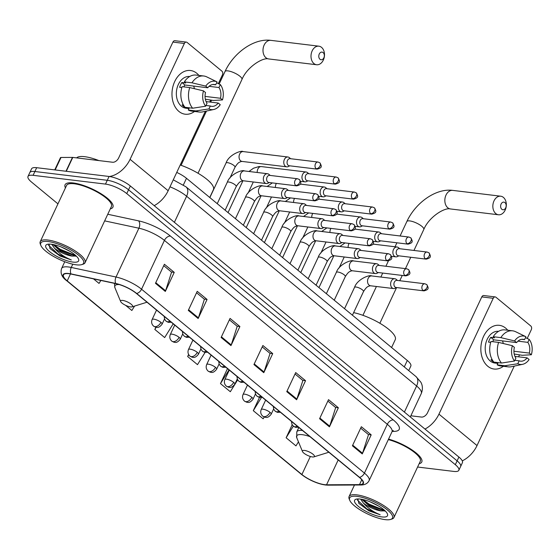 <?xml version="1.0" encoding="UTF-8"?>
<svg xmlns="http://www.w3.org/2000/svg" width="560" height="560" viewBox="0 0 560 560"><rect width="100%" height="100%" fill="white"/><g stroke="black" fill="none" stroke-linecap="round" stroke-linejoin="round"><path stroke-width="0.84" d="M176.743 172.41A16.506 4.802 25.1 0 1 186.48 178.297L407.302 360.479A16.506 4.802 25.1 0 1 410.823 366.1L408.716 370.587M417.585 467.033L453.747 471.415A16.506 4.802 -154.9 0 0 458.85 470.295L462.42 462.665A16.506 4.802 -154.9 0 0 458.899 457.051L130.34 185.976A16.506 4.802 -154.9 0 0 109.067 176.47L36.673 167.699A16.506 4.802 -154.9 0 0 31.57 168.819L29.785 172.634A16.506 4.802 -154.9 0 1 34.888 171.514A16.506 4.802 -154.9 0 0 29.785 172.634L28 176.449A16.506 4.802 -154.9 0 0 31.521 182.063L57.946 203.868M460.635 466.48A16.506 4.802 -154.9 0 0 457.114 460.866L128.555 189.791A16.506 4.802 -154.9 0 0 107.275 180.285L34.888 171.514L107.275 180.285A16.506 4.802 -154.9 0 1 128.555 189.791L457.114 460.866A16.506 4.802 -154.9 0 1 460.635 466.48M419.146 463.708A26.411 7.679 -154.9 0 0 421.778 461.986A26.411 7.679 -154.9 0 0 412.566 450.31A26.411 7.679 -154.9 0 0 388.556 439.11A26.411 7.679 -154.9 0 1 412.566 450.31A26.411 7.679 -154.9 0 1 421.778 461.986A26.411 7.679 -154.9 0 1 419.146 463.708M110.278 208.88A26.411 7.679 -154.9 0 0 112.91 207.165A26.411 7.679 -154.9 0 0 100.513 193.424A26.411 7.679 -154.9 0 0 73.234 182.959A26.411 7.679 -154.9 0 0 65.072 184.758A26.411 7.679 -154.9 0 0 65.436 187.873A26.411 7.679 -154.9 0 1 65.072 184.758A26.411 7.679 -154.9 0 1 73.234 182.959A26.411 7.679 -154.9 0 1 100.513 193.424A26.411 7.679 -154.9 0 1 112.91 207.165A26.411 7.679 -154.9 0 1 110.278 208.88M324.59 484.659A17.605 5.117 25.1 0 1 301.896 474.516L67.214 280.896A17.605 5.117 25.1 0 1 63.455 274.904A17.605 5.117 25.1 0 1 71.176 274.092L115.941 283.675A17.605 5.117 25.1 0 1 136.36 293.426L359.24 477.309A17.605 5.117 25.1 0 1 362.992 483.301A17.605 5.117 25.1 0 1 359.506 484.624L326.55 484.785A17.605 5.117 25.1 0 1 324.59 484.659M324.856 484.876A18.046 5.25 -154.9 0 0 326.865 485.002L359.821 484.841A18.046 5.25 -154.9 0 0 359.541 477.344L136.661 293.468A18.046 5.25 -154.9 0 0 115.738 283.465L70.973 273.889A18.046 5.25 -154.9 0 0 66.906 280.854L301.595 474.474A18.046 5.25 -154.9 0 0 324.856 484.876M458.85 470.295A16.506 4.802 -154.9 0 0 455.329 464.681L126.77 193.606A16.506 4.802 -154.9 0 0 105.49 184.1L33.103 175.322A16.506 4.802 -154.9 0 0 28 176.449M188.293 310.401L197.225 291.326L207.074 299.453L198.142 318.521L188.293 310.401M155.47 283.318L164.402 264.25L174.251 272.37L165.319 291.445L155.47 283.318M286.762 391.643L295.701 372.568L305.543 380.695L296.611 399.763L286.762 391.643M319.585 418.719L328.524 399.651L338.366 407.771L329.434 426.846L319.585 418.719M352.408 445.802L361.347 426.727L371.189 434.854L362.257 453.922L352.408 445.802M221.116 337.477L230.055 318.409L239.897 326.536L230.965 345.604L221.116 337.477M253.939 364.56L262.878 345.492L272.72 353.612L263.788 372.687L253.939 364.56M125.552 305.291L131.852 310.492L134.589 306.068M93.534 278.88L99.029 283.409L100.863 280.448M227.493 368.613L220.472 383.607L230.321 391.727L237.678 379.862M259.518 397.411L253.295 410.683L263.144 418.81L264.243 417.032M292.194 424.802L286.118 437.766L295.967 445.886L298.466 441.854M155.862 327.236L154.826 329.448L164.675 337.568L173.194 323.82M188.608 354.473L187.649 356.524L197.498 364.651L205.079 352.422M272.72 353.612L269.906 353.269M262.206 346.92L270.053 353.395L264.054 372.015A4.403 2.793 129.5 0 1 263.788 372.687M239.897 326.536L237.083 326.193M229.383 319.837L237.23 326.312L231.231 344.939A4.403 2.793 129.5 0 1 230.965 345.604M371.189 434.854L368.375 434.511M360.675 428.162L368.522 434.63L362.523 453.257A4.403 2.793 129.5 0 1 362.257 453.922M338.366 407.771L335.552 407.435M327.852 401.079L335.699 407.554L329.7 426.174A4.403 2.793 129.5 0 1 329.434 426.846M305.543 380.695L302.729 380.352M295.029 373.996L302.876 380.471L296.877 399.098A4.403 2.793 129.5 0 1 296.611 399.763M174.251 272.37L171.437 272.034M163.737 265.678L171.577 272.153L165.585 290.773A4.403 2.793 129.5 0 1 165.319 291.445M207.074 299.453L204.26 299.11M196.56 292.761L204.4 299.229L198.408 317.856A4.403 2.793 129.5 0 1 198.142 318.521M187.649 356.524L188.762 354.732M220.472 383.607L228.998 369.852M253.295 410.683L261.513 397.425M286.118 437.766L293.314 426.16M154.826 329.448L156.156 327.292M505.645 328.111A22.008 15.771 -83.1 0 1 507.745 330.232A22.008 15.771 -83.1 0 0 505.645 328.111A22.008 15.771 -83.1 0 0 483.588 336.35A22.008 15.771 -83.1 0 0 487.781 366.254A22.008 15.771 -83.1 0 1 481.978 340.669A22.008 15.771 -83.1 0 1 499.359 325.332A22.008 15.771 -83.1 0 1 505.645 328.111M503.377 366.282A22.008 15.771 -83.1 0 1 487.781 366.254A22.008 15.771 -83.1 0 0 494.067 369.033A22.008 15.771 -83.1 0 0 503.377 366.282M462.273 460.873A22.008 13.951 -50.5 0 0 477.022 445.564L514.241 366.114M424.984 429.065A22.008 13.951 -50.5 0 0 438.949 414.148L493.22 298.291L481.789 296.912L427.518 412.762A5.502 3.486 129.5 0 1 421.477 417.067L410.865 415.786M518.588 356.825L519.47 354.956M527.198 338.45L531.293 329.707A2.751 1.974 96.9 0 0 530.768 325.969L495.978 297.262A2.751 1.974 96.9 0 0 495.194 296.919A2.751 1.974 96.9 0 0 493.22 298.291M481.789 296.912A2.751 1.974 -83.1 0 1 483.763 295.533L495.194 296.919M517.951 341.152L527.828 342.356A11.004 7.889 -83.1 0 1 529.333 353.094L513.919 351.225M514.948 356.384L527.1 357.861A11.004 7.889 -83.1 0 1 520.534 361.158A11.004 7.889 -83.1 0 1 519.176 360.815L514.871 360.297M502.481 340.893A11.004 7.889 -83.1 0 1 503.272 343.518M497.84 363.391L494.795 363.027A15.96 11.438 -83.1 0 1 490.238 361.011A15.96 11.438 -83.1 0 1 486.017 342.503A15.96 11.438 -83.1 0 1 498.568 331.331M527.1 357.861L529.116 359.527A14.308 10.255 -83.1 0 1 522.627 364.315L511.406 366.723A18.158 13.013 -83.1 0 1 508.242 366.87L500.626 365.946A18.158 13.013 -83.1 0 1 497.168 364.826L498.071 362.894L494.263 362.432A15.96 11.438 -83.1 0 1 492.52 361.284A15.96 11.438 -83.1 0 1 490.98 359.723L492.317 359.891M492.618 341.67A11.004 7.889 96.9 0 1 493.759 339.836L516.621 342.601L514.598 340.935L500.843 337.631L493.22 336.707L494.55 337.806L490.742 337.344A15.96 11.438 -83.1 0 0 488.509 342.111L490.707 342.377M493.885 362.117A18.158 13.013 -83.1 0 1 490.987 341.474L498.603 342.398L512.365 345.709L514.388 347.368A11.004 7.889 -83.1 0 0 515.893 358.113L514.521 361.039L501.501 363.041L493.885 362.117M493.22 336.707A18.158 13.013 -83.1 0 1 504.994 329.896L512.617 330.82A18.158 13.013 -83.1 0 1 515.648 331.723L525.917 336.714L524.545 339.647L521.78 339.311M497.168 364.826L504.784 365.75L517.804 363.748L519.176 360.815M508.242 366.87A18.158 13.013 -83.1 0 1 504.784 365.75M501.501 363.041A18.158 13.013 -83.1 0 1 498.603 342.398M500.843 337.631A18.158 13.013 -83.1 0 1 512.617 330.82M522.627 364.315A14.308 10.255 -83.1 0 1 517.804 363.748M514.521 361.039A14.308 10.255 -83.1 0 1 512.365 345.709M514.598 340.935A14.308 10.255 -83.1 0 1 525.917 336.714M516.621 342.601A11.004 7.889 -83.1 0 1 523.187 339.304A11.004 7.889 -83.1 0 1 524.545 339.647M514.213 354.025L522.256 355.292L531.349 354.76L529.333 353.094M527.828 342.356L529.2 339.423L525.49 337.617M529.2 339.423A14.308 10.255 -83.1 0 1 531.349 354.76M493.759 339.836L490.742 337.344M356.944 496.349A23.66 6.881 -154.9 0 0 349.755 500.325A23.66 6.881 -154.9 0 0 363.783 512.015A23.66 6.881 -154.9 0 0 385.168 519.638A23.66 6.881 -154.9 0 0 390.586 519.449A23.66 6.881 -154.9 0 0 384.174 507.535A23.66 6.881 -154.9 0 0 356.944 496.349M390.586 519.449L391.937 519.029A24.759 7.196 -154.9 0 0 393.925 517.545A24.759 7.196 -154.9 0 0 382.305 504.665A24.759 7.196 -154.9 0 0 356.734 494.851A24.759 7.196 -154.9 0 0 349.083 496.538A24.759 7.196 -154.9 0 0 349.216 499.016L349.755 500.325M378.924 506.219L370.391 501.942M357.854 498.932L358.89 503.405L368.935 510.853L380.163 514.759C373.317 512.001 367.703 508.081 363.328 502.999A13.755 3.997 -154.9 0 0 381.059 510.923L369.082 505.743L361.788 499.303M363.328 502.999L360.612 499.107M381.892 516.929A18.158 5.278 -154.9 0 0 387.408 513.891A18.158 5.278 -154.9 0 0 376.656 504.917A18.158 5.278 -154.9 0 0 360.227 499.058A18.158 5.278 -154.9 0 0 356.055 499.205A18.158 5.278 -154.9 0 0 361.004 508.354A18.158 5.278 -154.9 0 0 381.892 516.929M381.059 510.923L385.126 510.86M393.925 517.545L420.28 461.286A24.759 7.196 -154.9 0 0 411.285 450.1A24.759 7.196 -154.9 0 0 388.311 439.621M380.163 514.759L366.926 508.942L357.343 499.989M384.699 510.454L369.159 504.175L362.852 499.52M368.935 510.853L358.743 503.23M384.58 511.07L368.879 504.77L361.872 499.436M504.966 202.615A3.85 2.758 96.9 0 0 501.102 204.057A3.85 2.758 96.9 0 0 501.837 209.286A3.85 2.758 96.9 0 0 505.694 207.844A3.85 2.758 96.9 0 0 504.966 202.615M495.796 213.591A9.352 6.706 -83.1 0 1 493.325 202.72A9.352 6.706 -83.1 0 1 500.717 196.203A9.352 6.706 -83.1 0 1 503.384 197.386A9.352 6.706 -83.1 0 1 505.848 208.257A9.352 6.706 -83.1 0 1 498.463 214.774A9.352 6.706 -83.1 0 1 495.796 213.591M304.5 450.436A6.601 1.918 -154.9 0 0 302.491 451.549A6.601 1.918 -154.9 0 0 306.404 454.811A6.601 1.918 -154.9 0 0 312.375 456.939A6.601 1.918 -154.9 0 0 313.887 456.883A6.601 1.918 -154.9 0 0 312.095 453.558A6.601 1.918 -154.9 0 0 304.5 450.436M391.587 347.515L395.248 339.703A30.261 8.799 -154.9 0 0 383.082 325.248A30.261 8.799 -154.9 0 0 353.64 312.627M323.12 52.591A3.85 2.758 96.9 0 0 319.263 54.033A3.85 2.758 96.9 0 0 319.998 59.269A3.85 2.758 96.9 0 0 323.855 57.827A3.85 2.758 96.9 0 0 323.12 52.591M313.95 63.574A9.352 6.706 -83.1 0 1 311.486 52.696A9.352 6.706 -83.1 0 1 318.871 46.179A9.352 6.706 -83.1 0 1 321.545 47.362A9.352 6.706 -83.1 0 1 324.009 58.233A9.352 6.706 -83.1 0 1 316.624 64.75A9.352 6.706 -83.1 0 1 313.95 63.574M122.654 300.412A6.601 1.918 -154.9 0 0 120.652 301.525A6.601 1.918 -154.9 0 0 124.565 304.787A6.601 1.918 -154.9 0 0 130.536 306.915A6.601 1.918 -154.9 0 0 132.048 306.859A6.601 1.918 -154.9 0 0 130.256 303.534A6.601 1.918 -154.9 0 0 122.654 300.412M209.748 197.498L213.409 189.679A30.261 8.799 -154.9 0 0 180.215 164.997M399.735 248.731L398.496 247.674A4.949 3.549 96.9 0 0 398.461 247.646A4.949 3.549 96.9 0 0 397.04 247.016A4.949 3.549 96.9 0 0 393.491 249.501A4.949 3.549 96.9 0 0 394.436 256.228A4.949 3.549 96.9 0 0 395.85 256.851A4.949 3.549 96.9 0 0 397.418 256.564L398.874 255.829M425.25 258.699A3.577 2.562 96.9 0 1 424.305 254.541A3.577 2.562 96.9 0 1 427.126 252.049L399.161 248.661A3.577 2.562 96.9 0 0 396.599 250.453A3.577 2.562 96.9 0 0 397.285 255.311A3.577 2.562 96.9 0 0 398.3 255.766L426.265 259.154C430.773 257.873 431.389 256.921 428.974 252.84A3.577 2.268 -50.5 0 1 429.177 255.899A3.577 2.268 129.5 0 1 425.25 258.699A3.577 2.562 96.9 0 0 426.265 259.154M381.549 233.73L380.31 232.673A4.949 3.549 96.9 0 0 380.275 232.645A4.949 3.549 96.9 0 0 378.861 232.015A4.949 3.549 96.9 0 0 375.312 234.493A4.949 3.549 96.9 0 0 376.257 241.227A4.949 3.549 96.9 0 0 377.671 241.85A4.949 3.549 96.9 0 0 379.232 241.556L380.688 240.828M407.064 243.698A3.577 2.562 96.9 0 1 406.119 239.54A3.577 2.562 96.9 0 1 408.947 237.048L380.982 233.66A3.577 2.562 96.9 0 0 378.413 235.452A3.577 2.562 96.9 0 0 379.099 240.31A3.577 2.562 96.9 0 0 380.121 240.758L408.086 244.153C412.587 242.872 413.203 241.913 410.788 237.839A3.577 2.268 -50.5 0 1 410.991 240.898A3.577 2.268 129.5 0 1 407.064 243.698A3.577 2.562 96.9 0 0 408.086 244.153M363.37 218.729L362.124 217.672A4.949 3.549 96.9 0 0 362.089 217.637A4.949 3.549 96.9 0 0 360.675 217.014A4.949 3.549 96.9 0 0 357.126 219.492A4.949 3.549 96.9 0 0 358.071 226.219A4.949 3.549 96.9 0 0 359.485 226.849A4.949 3.549 96.9 0 0 361.046 226.555L362.509 225.827M388.878 228.697A3.577 2.562 96.9 0 1 387.933 224.539A3.577 2.562 96.9 0 1 390.761 222.047L362.796 218.659A3.577 2.562 96.9 0 0 360.234 220.444A3.577 2.562 96.9 0 0 360.913 225.309A3.577 2.562 96.9 0 0 361.935 225.757L389.9 229.145C394.401 227.864 395.024 226.912 392.609 222.838A3.577 2.268 -50.5 0 1 392.805 225.897A3.577 2.268 129.5 0 1 388.878 228.697A3.577 2.562 96.9 0 0 389.9 229.145M345.184 203.721L343.945 202.671A4.949 3.549 96.9 0 0 343.903 202.636A4.949 3.549 96.9 0 0 342.489 202.013A4.949 3.549 96.9 0 0 338.94 204.491A4.949 3.549 96.9 0 0 339.885 211.218A4.949 3.549 96.9 0 0 341.299 211.848A4.949 3.549 96.9 0 0 342.867 211.554L344.323 210.826M370.692 213.696A3.577 2.562 96.9 0 1 369.754 209.538A3.577 2.562 96.9 0 1 372.575 207.046L344.61 203.658A3.577 2.562 96.9 0 0 342.048 205.443A3.577 2.562 96.9 0 0 342.727 210.301A3.577 2.562 96.9 0 0 343.749 210.756L371.714 214.144C376.222 212.863 376.838 211.911 374.423 207.837A3.577 2.268 -50.5 0 1 374.626 210.896A3.577 2.268 129.5 0 1 370.692 213.696A3.577 2.562 96.9 0 0 371.714 214.144M326.998 188.72L325.759 187.663A4.949 3.549 96.9 0 0 325.724 187.635A4.949 3.549 96.9 0 0 324.31 187.012A4.949 3.549 96.9 0 0 320.754 189.49A4.949 3.549 96.9 0 0 321.699 196.217A4.949 3.549 96.9 0 0 323.113 196.84A4.949 3.549 96.9 0 0 324.681 196.553L326.137 195.825M352.513 198.688A3.577 2.562 96.9 0 1 351.568 194.537A3.577 2.562 96.9 0 1 354.396 192.045L326.431 188.65A3.577 2.562 96.9 0 0 323.862 190.442A3.577 2.562 96.9 0 0 324.548 195.3A3.577 2.562 96.9 0 0 325.57 195.755L353.535 199.143C358.036 197.862 358.652 196.91 356.237 192.836A3.577 2.268 -50.5 0 1 356.44 195.895A3.577 2.268 129.5 0 1 352.513 198.688A3.577 2.562 96.9 0 0 353.535 199.143M308.819 173.719L307.573 172.662A4.949 3.549 96.9 0 0 307.538 172.634A4.949 3.549 96.9 0 0 306.124 172.011A4.949 3.549 96.9 0 0 302.575 174.489A4.949 3.549 96.9 0 0 303.52 181.216A4.949 3.549 96.9 0 0 304.934 181.839A4.949 3.549 96.9 0 0 306.495 181.552L307.958 180.824M334.327 183.687A3.577 2.562 96.9 0 1 333.382 179.529A3.577 2.562 96.9 0 1 336.21 177.037L308.245 173.649A3.577 2.562 96.9 0 0 305.683 175.441A3.577 2.562 96.9 0 0 306.362 180.299A3.577 2.562 96.9 0 0 307.384 180.754L335.349 184.142C339.85 182.861 340.473 181.909 338.051 177.828A3.577 2.268 -50.5 0 1 338.254 180.887A3.577 2.268 129.5 0 1 334.327 183.687A3.577 2.562 96.9 0 0 335.349 184.142M290.633 158.718L289.387 157.661A4.949 3.549 96.9 0 0 289.352 157.633A4.949 3.549 96.9 0 0 287.938 157.003A4.949 3.549 96.9 0 0 284.389 159.481A4.949 3.549 96.9 0 0 285.334 166.215A4.949 3.549 96.9 0 0 286.748 166.838A4.949 3.549 96.9 0 0 288.316 166.544L289.772 165.816M316.141 168.686A3.577 2.562 96.9 0 1 315.203 164.528A3.577 2.562 96.9 0 1 318.024 162.036L290.059 158.648A3.577 2.562 96.9 0 0 287.497 160.44A3.577 2.562 96.9 0 0 288.176 165.298A3.577 2.562 96.9 0 0 289.198 165.746L317.163 169.141C321.664 167.86 322.287 166.901 319.872 162.827A3.577 2.268 -50.5 0 1 320.068 165.886A3.577 2.268 129.5 0 1 316.141 168.686A3.577 2.562 96.9 0 0 317.163 169.141M397.481 280.455L396.242 279.398A4.949 3.549 96.9 0 0 394.793 278.74A4.949 3.549 96.9 0 0 391.237 281.218A4.949 3.549 96.9 0 0 393.596 288.575A4.949 3.549 96.9 0 0 395.164 288.281L396.62 287.553M422.996 290.423A3.577 2.562 96.9 0 1 422.051 286.265A3.577 2.562 96.9 0 1 424.879 283.773L396.914 280.385A3.577 2.562 96.9 0 0 394.345 282.17A3.577 2.562 96.9 0 0 395.031 287.035A3.577 2.562 96.9 0 0 396.053 287.483L424.018 290.871C428.519 289.59 429.135 288.638 426.72 284.564A3.577 2.268 -50.5 0 1 426.923 287.623A3.577 2.268 129.5 0 1 422.996 290.423A3.577 2.562 96.9 0 0 424.018 290.871M379.302 265.447L378.056 264.397A4.949 3.549 96.9 0 0 376.607 263.739A4.949 3.549 96.9 0 0 373.058 266.217A4.949 3.549 96.9 0 0 375.417 273.567A4.949 3.549 96.9 0 0 376.978 273.28L378.441 272.552M404.81 275.422A3.577 2.562 96.9 0 1 403.865 271.264A3.577 2.562 96.9 0 1 406.693 268.772L378.728 265.377A3.577 2.562 96.9 0 0 376.166 267.169A3.577 2.562 96.9 0 0 376.845 272.027A3.577 2.562 96.9 0 0 377.867 272.482L405.832 275.87C410.333 274.589 410.956 273.637 408.534 269.563A3.577 2.268 -50.5 0 1 408.737 272.622A3.577 2.268 129.5 0 1 404.81 275.422A3.577 2.562 96.9 0 0 405.832 275.87M361.116 250.446L359.87 249.389A4.949 3.549 96.9 0 0 358.421 248.738A4.949 3.549 96.9 0 0 354.872 251.216A4.949 3.549 96.9 0 0 357.231 258.566A4.949 3.549 96.9 0 0 358.799 258.279L360.255 257.551M386.624 260.414A3.577 2.562 96.9 0 1 385.686 256.256A3.577 2.562 96.9 0 1 388.507 253.764L360.542 250.376A3.577 2.562 96.9 0 0 357.98 252.168A3.577 2.562 96.9 0 0 358.659 257.026A3.577 2.562 96.9 0 0 359.681 257.481L387.646 260.869C392.154 259.588 392.77 258.636 390.355 254.562A3.577 2.268 -50.5 0 1 390.551 257.621A3.577 2.268 129.5 0 1 386.624 260.414A3.577 2.562 96.9 0 0 387.646 260.869M342.93 235.445L341.691 234.388A4.949 3.549 96.9 0 0 340.235 233.73A4.949 3.549 96.9 0 0 336.686 236.215A4.949 3.549 96.9 0 0 339.045 243.565A4.949 3.549 96.9 0 0 340.613 243.278L342.069 242.543M368.438 245.413A3.577 2.562 96.9 0 1 367.5 241.255A3.577 2.562 96.9 0 1 370.321 238.763L342.356 235.375A3.577 2.562 96.9 0 0 339.794 237.167A3.577 2.562 96.9 0 0 340.473 242.025A3.577 2.562 96.9 0 0 341.495 242.48L369.46 245.868C373.968 244.587 374.584 243.635 372.169 239.554A3.577 2.268 -50.5 0 1 372.372 242.613A3.577 2.268 129.5 0 1 368.438 245.413A3.577 2.562 96.9 0 0 369.46 245.868M324.744 220.444L323.505 219.387A4.949 3.549 96.9 0 0 322.056 218.729A4.949 3.549 96.9 0 0 318.507 221.207A4.949 3.549 96.9 0 0 320.859 228.564A4.949 3.549 96.9 0 0 322.427 228.27L323.883 227.542M350.259 230.412A3.577 2.562 96.9 0 1 349.314 226.254A3.577 2.562 96.9 0 1 352.142 223.762L324.177 220.374A3.577 2.562 96.9 0 0 321.608 222.166A3.577 2.562 96.9 0 0 322.294 227.024A3.577 2.562 96.9 0 0 323.316 227.472L351.281 230.867C355.782 229.586 356.398 228.627 353.983 224.553A3.577 2.268 -50.5 0 1 354.186 227.612A3.577 2.268 129.5 0 1 350.259 230.412A3.577 2.562 96.9 0 0 351.281 230.867M306.565 205.443L305.319 204.386A4.949 3.549 96.9 0 0 303.87 203.728A4.949 3.549 96.9 0 0 300.321 206.206A4.949 3.549 96.9 0 0 302.68 213.563A4.949 3.549 96.9 0 0 304.241 213.269L305.704 212.541M332.073 215.411A3.577 2.562 96.9 0 1 331.128 211.253A3.577 2.562 96.9 0 1 333.956 208.761L305.991 205.373A3.577 2.562 96.9 0 0 303.429 207.165A3.577 2.562 96.9 0 0 304.108 212.023A3.577 2.562 96.9 0 0 305.13 212.471L333.095 215.859C337.596 214.585 338.219 213.626 335.804 209.552A3.577 2.268 -50.5 0 1 336 212.611A3.577 2.268 129.5 0 1 332.073 215.411A3.577 2.562 96.9 0 0 333.095 215.859M288.379 190.435L287.133 189.385A4.949 3.549 96.9 0 0 285.684 188.727A4.949 3.549 96.9 0 0 282.135 191.205A4.949 3.549 96.9 0 0 284.494 198.562A4.949 3.549 96.9 0 0 286.062 198.268L287.518 197.54M313.887 200.41A3.577 2.562 96.9 0 1 312.949 196.252A3.577 2.562 96.9 0 1 315.77 193.76L287.805 190.372A3.577 2.562 96.9 0 0 285.243 192.157A3.577 2.562 96.9 0 0 285.922 197.015A3.577 2.562 96.9 0 0 286.944 197.47L314.909 200.858C319.417 199.577 320.033 198.625 317.618 194.551A3.577 2.268 -50.5 0 1 317.814 197.61A3.577 2.268 129.5 0 1 313.887 200.41A3.577 2.562 96.9 0 0 314.909 200.858M270.193 175.434L268.954 174.377A4.949 3.549 96.9 0 0 267.505 173.726A4.949 3.549 96.9 0 0 263.949 176.204A4.949 3.549 96.9 0 0 266.308 183.554A4.949 3.549 96.9 0 0 267.876 183.267L269.332 182.539M295.708 185.402A3.577 2.562 96.9 0 1 294.763 181.251A3.577 2.562 96.9 0 1 297.584 178.759L269.619 175.364A3.577 2.562 96.9 0 0 267.057 177.156A3.577 2.562 96.9 0 0 267.743 182.014A3.577 2.562 96.9 0 0 268.758 182.469L296.723 185.857C301.231 184.576 301.847 183.624 299.432 179.55A3.577 2.268 -50.5 0 1 299.635 182.609A3.577 2.268 129.5 0 1 295.708 185.402A3.577 2.562 96.9 0 0 296.723 185.857M196.777 73.29A22.008 15.771 -83.1 0 1 198.884 75.411A22.008 15.771 -83.1 0 0 196.777 73.29A22.008 15.771 -83.1 0 0 174.72 81.529A22.008 15.771 -83.1 0 0 178.913 111.433A22.008 15.771 -83.1 0 1 173.117 85.848A22.008 15.771 -83.1 0 1 190.498 70.511A22.008 15.771 -83.1 0 1 196.777 73.29M194.509 111.461A22.008 15.771 -83.1 0 1 178.913 111.433A22.008 15.771 -83.1 0 0 185.199 114.212A22.008 15.771 -83.1 0 0 194.509 111.461M154.189 205.653A22.008 13.951 -50.5 0 0 168.161 190.736L205.373 111.293M109.354 176.505A22.008 13.951 -50.5 0 0 130.081 159.327L184.352 43.47L172.921 42.084L118.657 157.941A5.502 3.486 129.5 0 1 112.609 162.246L72.772 157.416L66.276 171.283M209.727 102.004L210.602 100.135M218.33 83.629L222.432 74.886A2.751 1.974 96.9 0 0 221.907 71.148L187.11 42.441A2.751 1.974 96.9 0 0 186.326 42.098A2.751 1.974 96.9 0 0 184.352 43.47M172.921 42.084A2.751 1.974 -83.1 0 1 174.895 40.712L186.326 42.098M54.747 169.89L60.473 157.661A2.751 0.798 25.1 0 1 61.019 157.458L72.464 157.402A2.751 0.798 25.1 0 1 72.772 157.416M209.083 86.331L218.96 87.528A11.004 7.889 -83.1 0 1 220.465 98.266L205.051 96.404M206.08 101.563L218.232 103.04A11.004 7.889 -83.1 0 1 211.666 106.337A11.004 7.889 -83.1 0 1 210.308 105.994L206.003 105.476M193.613 86.065A11.004 7.889 -83.1 0 1 194.404 88.697M188.972 108.57L185.927 108.206A15.96 11.438 -83.1 0 1 181.37 106.19A15.96 11.438 -83.1 0 1 177.156 87.682A15.96 11.438 -83.1 0 1 189.7 76.51M218.232 103.04L220.248 104.699A14.308 10.255 -83.1 0 1 213.759 109.494L202.538 111.902A18.158 13.013 -83.1 0 1 199.381 112.049L191.758 111.125A18.158 13.013 -83.1 0 1 188.3 110.005L189.203 108.073L185.395 107.611A15.96 11.438 -83.1 0 1 183.659 106.463A15.96 11.438 -83.1 0 1 182.112 104.902L183.449 105.063M183.75 86.849A11.004 7.889 96.9 0 1 184.891 85.008L207.753 87.78L205.737 86.114L191.975 82.81L184.352 81.886L185.682 82.978L181.874 82.516A15.96 11.438 -83.1 0 0 179.641 87.29L181.839 87.556M185.017 107.296A18.158 13.013 -83.1 0 1 182.119 86.653L189.742 87.577L203.504 90.881L205.52 92.547A11.004 7.889 -83.1 0 0 207.025 103.285L205.653 106.218L192.64 108.22L185.017 107.296M184.352 81.886A18.158 13.013 -83.1 0 1 196.126 75.075L203.749 75.999A18.158 13.013 -83.1 0 1 206.78 76.895L217.049 81.893L215.677 84.819L212.919 84.49M188.3 110.005L195.916 110.929L208.936 108.927L210.308 105.994M199.381 112.049A18.158 13.013 -83.1 0 1 195.916 110.929M192.64 108.22A18.158 13.013 -83.1 0 1 189.742 87.577M191.975 82.81A18.158 13.013 -83.1 0 1 203.749 75.999M213.759 109.494A14.308 10.255 -83.1 0 1 208.936 108.927M205.653 106.218A14.308 10.255 -83.1 0 1 203.504 90.881M205.737 86.114A14.308 10.255 -83.1 0 1 217.049 81.893M207.753 87.78A11.004 7.889 -83.1 0 1 214.319 84.483A11.004 7.889 -83.1 0 1 215.677 84.819M205.345 99.204L213.388 100.471L222.481 99.932L220.465 98.266M218.96 87.528L220.332 84.595L216.622 82.796M220.332 84.595A14.308 10.255 -83.1 0 1 222.481 99.932M184.891 85.008L181.874 82.516M48.076 241.528A23.66 6.881 -154.9 0 0 40.887 245.504A23.66 6.881 -154.9 0 0 54.915 257.194A23.66 6.881 -154.9 0 0 76.307 264.817A23.66 6.881 -154.9 0 0 81.718 264.628A23.66 6.881 -154.9 0 0 75.306 252.714A23.66 6.881 -154.9 0 0 48.076 241.528M81.718 264.628L83.069 264.208A24.759 7.196 -154.9 0 0 85.057 262.724A24.759 7.196 -154.9 0 0 73.437 249.844A24.759 7.196 -154.9 0 0 47.866 240.03A24.759 7.196 -154.9 0 0 40.215 241.717A24.759 7.196 -154.9 0 0 40.348 244.188L40.887 245.504M85.057 262.724L111.412 206.465A24.759 7.196 -154.9 0 0 99.792 193.585A24.759 7.196 -154.9 0 0 74.221 183.771A24.759 7.196 -154.9 0 0 66.57 185.458L40.215 241.717M98.882 160.58A27.51 8.001 -154.9 0 0 84.637 156.674A27.51 8.001 -154.9 0 0 76.594 157.885M70.056 251.398L61.523 247.121M48.993 244.111L50.022 248.584L60.067 256.032L71.295 259.938C64.449 257.18 58.835 253.26 54.46 248.178A13.755 3.997 -154.9 0 0 72.191 256.102L60.214 250.922L52.92 244.475M54.46 248.178L51.744 244.286M73.024 262.108A18.158 5.278 -154.9 0 0 78.54 259.07A18.158 5.278 -154.9 0 0 67.788 250.089A18.158 5.278 -154.9 0 0 51.359 244.237A18.158 5.278 -154.9 0 0 47.187 244.384A18.158 5.278 -154.9 0 0 52.136 253.533A18.158 5.278 -154.9 0 0 73.024 262.108M72.191 256.102L76.258 256.032M71.295 259.938L58.058 254.121L48.475 245.168M75.831 255.626L60.291 249.354L53.984 244.699M60.067 256.032L49.875 248.409M75.712 256.242L60.011 249.949L53.004 244.608M404.285 366.926L407.302 360.479M183.393 184.905L186.48 178.297M458.899 457.051L455.329 464.681M36.673 167.699L33.103 175.322M109.067 176.47L105.49 184.1M130.34 185.976L126.77 193.606M173.271 179.83L185.99 186.83L415.996 376.593L420.763 382.088C421.491 383.25 423.689 387.471 421.302 393.491A22.008 6.398 -154.9 0 0 416.612 386.001L404.397 412.083M415.996 376.593A11.004 6.979 129.5 0 1 416.612 386.001L186.606 196.245L174.391 222.32M185.99 186.83A11.004 6.979 129.5 0 1 186.606 196.245A22.008 6.398 -154.9 0 0 169.988 186.83M301.896 474.516L310.345 456.484M66.906 280.854A5.502 3.486 129.5 0 1 66.612 280.651L301.301 474.271C308.742 479.955 316.778 483.532 325.416 485.002L327.943 485.156A5.502 4.487 -90.3 0 1 326.865 485.002M136.661 293.468A5.502 3.486 -50.5 0 0 141.554 289.219L364.434 473.102A5.502 3.486 129.5 0 1 359.541 477.344M115.738 283.465A5.502 3.276 -77.9 0 1 116.025 277.025A22.008 6.398 25.1 0 1 141.554 289.219L164.423 240.401A22.008 6.398 -154.9 0 0 138.901 228.207L104.657 220.878M327.943 485.156L360.899 484.995A5.502 4.487 -90.3 0 1 359.821 484.841M393.344 419.972A5.502 3.486 129.5 0 0 387.303 424.284L364.434 473.102A22.008 6.398 25.1 0 1 369.124 480.592L391.993 431.767A22.008 6.398 -154.9 0 0 387.303 424.284L164.423 240.401A5.502 3.486 129.5 0 1 170.464 236.096L393.344 419.972A27.51 8.001 25.1 0 1 393.764 431.403L392.189 431.41M70.973 273.889A5.502 3.276 -77.9 0 1 71.26 267.449L116.025 277.025L138.901 228.207A5.502 3.276 102.1 0 0 138.558 220.85A27.51 8.001 25.1 0 1 170.464 236.096M66.612 280.651C61.824 277.242 60.158 273.175 61.614 268.457A22.008 6.398 25.1 0 1 71.26 267.449L72.786 264.194M107.758 214.263L138.558 220.85M393.764 431.403A5.502 4.487 89.7 0 0 392.658 430.843M67.214 280.896L70.462 273.952M326.55 484.785L338.184 459.942M359.506 484.624L361.774 479.78M254.24 363.923L264.054 372.015M287.063 390.999L296.877 399.098M319.886 418.082L329.7 426.174M352.709 445.158L362.523 453.257M221.417 336.84L231.231 344.939M188.594 309.764L198.408 317.856M155.771 282.681L165.585 290.773M438.949 414.148L477.022 445.564M447.79 207.774A9.352 6.706 96.9 0 0 450.457 208.957C444.913 207.172 428.96 216.832 423.794 229.474A9.352 2.716 25.1 0 0 421.799 226.289A9.352 2.716 25.1 0 0 409.745 220.906A9.352 2.716 25.1 0 0 406.854 221.536C415.387 202.916 435.778 188.083 452.711 190.386A9.352 6.706 96.9 0 0 445.326 196.903A9.352 6.706 96.9 0 0 447.79 207.774M309.89 436.597A18.2 5.292 -154.9 0 0 302.288 434.686A18.2 5.292 -154.9 0 0 296.758 437.745L302.491 451.549M302.47 430.472A19.81 5.761 -154.9 0 0 296.786 431.865L296.758 437.745M328.825 452.214L328.16 452.452A18.2 5.292 -154.9 0 0 328.79 452.186M265.944 57.75A9.352 6.706 96.9 0 0 268.618 58.933C263.067 57.148 247.121 66.808 241.955 79.45A9.352 2.716 25.1 0 0 239.96 76.272A9.352 2.716 25.1 0 0 227.906 70.882A9.352 2.716 25.1 0 0 225.015 71.519C233.541 52.892 253.932 38.059 270.872 40.362A9.352 6.706 96.9 0 0 263.48 46.879A9.352 6.706 96.9 0 0 265.944 57.75M119.28 284.557A18.2 5.292 -154.9 0 0 114.919 287.721L120.652 301.525M146.979 302.19L146.321 302.428A18.2 5.292 -154.9 0 0 146.951 302.169M273.623 409.01L271.18 414.218C267.526 418.915 265.608 417.067 264.845 417.221L262.696 416.129A5.502 3.486 -50.5 0 0 263.97 416.654A5.502 3.486 129.5 0 0 270.011 412.349A5.502 1.603 -154.9 0 0 262.92 409.178A5.502 1.603 -154.9 0 0 261.219 409.556L265.65 400.092M271.18 414.218A5.502 1.603 -154.9 0 0 270.011 412.349M339.045 268.058L344.12 257.229A4.949 1.442 -154.9 0 0 344.155 256.984M349.139 243.404A4.949 3.549 96.9 0 0 348.173 247.492M255.437 394.009L253.001 399.217C249.347 403.907 247.422 402.066 246.659 402.22L244.517 401.128A5.502 3.486 -50.5 0 0 245.784 401.653A5.502 3.486 129.5 0 0 251.825 397.348A5.502 1.603 -154.9 0 0 244.734 394.177A5.502 1.603 -154.9 0 0 243.033 394.548L247.464 385.091M253.001 399.217A5.502 1.603 -154.9 0 0 251.825 397.348M320.859 253.057L325.934 242.221A4.949 1.442 -154.9 0 0 325.969 241.983M330.953 228.403A4.949 3.549 96.9 0 0 329.987 232.491M237.258 379.008L234.815 384.216C231.161 388.906 229.236 387.065 228.48 387.212L226.331 386.127A5.502 3.486 -50.5 0 0 227.598 386.652A5.502 3.486 129.5 0 0 233.639 382.347A5.502 1.603 -154.9 0 0 226.548 379.176A5.502 1.603 -154.9 0 0 224.847 379.547L229.278 370.09M234.815 384.216A5.502 1.603 -154.9 0 0 233.639 382.347M302.673 238.056L307.748 227.22A4.949 1.442 -154.9 0 0 307.79 226.982M312.767 213.395A4.949 3.549 96.9 0 0 311.801 217.49M219.072 364.007L216.629 369.215C212.975 373.905 211.057 372.064 210.294 372.211L208.145 371.126A5.502 3.486 -50.5 0 0 209.412 371.651A5.502 3.486 129.5 0 0 215.46 367.339A5.502 1.603 -154.9 0 0 208.369 364.175A5.502 1.603 -154.9 0 0 206.668 364.546L211.099 355.089M216.629 369.215A5.502 1.603 -154.9 0 0 215.46 367.339M284.494 223.048L289.562 212.219A4.949 1.442 -154.9 0 0 289.604 211.974M294.581 198.394A4.949 3.549 96.9 0 0 293.622 202.489M200.886 348.999L198.45 354.214C194.796 358.904 192.871 357.056 192.108 357.21L189.959 356.125A5.502 3.486 -50.5 0 0 191.233 356.643A5.502 3.486 129.5 0 0 197.274 352.338A5.502 1.603 -154.9 0 0 190.183 349.167A5.502 1.603 -154.9 0 0 188.482 349.545L192.913 340.088M198.45 354.214A5.502 1.603 -154.9 0 0 197.274 352.338M266.308 208.047L271.383 197.218A4.949 1.442 -154.9 0 0 271.418 196.973M276.402 183.393A4.949 3.549 96.9 0 0 275.436 187.481M182.7 333.998L180.264 339.206C176.61 343.903 174.685 342.055 173.922 342.209L171.78 341.117A5.502 3.486 -50.5 0 0 173.047 341.642A5.502 3.486 129.5 0 0 179.088 337.337A5.502 1.603 -154.9 0 0 171.997 334.166A5.502 1.603 -154.9 0 0 170.296 334.544L174.727 325.08M180.264 339.206A5.502 1.603 -154.9 0 0 179.088 337.337M248.122 193.046L253.197 182.217A4.949 1.442 -154.9 0 0 253.239 181.972M306.124 172.011L261.394 166.586A4.949 3.549 96.9 0 0 257.25 172.48M164.521 318.997L162.078 324.205C158.424 328.895 156.499 327.054 155.743 327.208L153.594 326.116A5.502 3.486 -50.5 0 0 154.861 326.641A5.502 3.486 129.5 0 0 160.909 322.336A5.502 1.603 -154.9 0 0 153.811 319.165A5.502 1.603 -154.9 0 0 152.11 319.536L156.541 310.079M162.078 324.205A5.502 1.603 -154.9 0 0 160.909 322.336M229.936 178.045L235.011 167.216A4.949 1.442 -154.9 0 0 234.136 165.683A4.949 1.442 -154.9 0 0 227.577 162.673A4.949 1.442 -154.9 0 0 226.044 163.009L209.853 197.582M287.938 157.003L243.208 151.585A4.949 3.549 96.9 0 0 239.302 155.036A4.949 3.549 96.9 0 0 240.604 160.79A4.949 3.549 96.9 0 0 240.793 160.937A4.949 3.549 96.9 0 0 242.018 161.42L286.748 166.838M298.578 427.259L295.575 427.343L293.433 426.258A5.502 3.486 -50.5 0 0 294.7 426.776A5.502 3.486 129.5 0 0 297.276 426.188M352.429 315.21L363.503 291.571A4.949 1.442 -154.9 0 0 362.628 290.038A4.949 1.442 -154.9 0 0 356.062 287.035A4.949 1.442 -154.9 0 0 354.536 287.371L344.54 308.7M354.536 287.371C357.189 279.167 369.789 274.386 371.7 275.94A4.949 3.549 96.9 0 0 368.151 278.418A4.949 3.549 96.9 0 0 369.285 285.292A4.949 3.549 96.9 0 0 370.51 285.775L393.596 288.575M280.392 412.258L277.396 412.342L275.247 411.25A5.502 3.486 -50.5 0 0 276.514 411.775A5.502 3.486 129.5 0 0 279.09 411.187M334.243 300.209L345.317 276.57A4.949 1.442 -154.9 0 0 344.442 275.037A4.949 1.442 -154.9 0 0 337.883 272.027A4.949 1.442 -154.9 0 0 336.35 272.37L326.361 293.699M336.35 272.37C339.003 264.166 351.61 259.385 353.521 260.939A4.949 3.549 96.9 0 0 349.965 263.417A4.949 3.549 96.9 0 0 351.099 270.291A4.949 3.549 96.9 0 0 352.324 270.774L375.417 273.567M262.206 397.257L259.21 397.341L257.061 396.249A5.502 3.486 -50.5 0 0 258.328 396.774A5.502 3.486 129.5 0 0 260.904 396.186M316.064 285.208L327.138 261.569A4.949 1.442 -154.9 0 0 326.256 260.036A4.949 1.442 -154.9 0 0 319.697 257.026A4.949 1.442 -154.9 0 0 318.164 257.362L308.175 278.698M318.164 257.362C320.824 249.165 333.424 244.377 335.335 245.938A4.949 3.549 96.9 0 0 331.786 248.416A4.949 3.549 96.9 0 0 332.92 255.29A4.949 3.549 96.9 0 0 334.145 255.766L357.231 258.566M244.027 382.256L241.024 382.34L238.882 381.248A5.502 3.486 -50.5 0 0 240.149 381.773A5.502 3.486 129.5 0 0 242.725 381.178M297.878 270.207L308.952 246.561A4.949 1.442 -154.9 0 0 308.077 245.028A4.949 1.442 -154.9 0 0 301.511 242.025A4.949 1.442 -154.9 0 0 299.985 242.361L289.989 263.697M299.985 242.361C302.638 234.164 315.238 229.376 317.149 230.937A4.949 3.549 96.9 0 0 313.6 233.415A4.949 3.549 96.9 0 0 314.734 240.289A4.949 3.549 96.9 0 0 315.959 240.765L339.045 243.565M225.841 367.255L222.838 367.332L220.696 366.247A5.502 3.486 -50.5 0 0 221.963 366.772A5.502 3.486 129.5 0 0 224.539 366.177M279.692 255.199L290.766 231.56A4.949 1.442 -154.9 0 0 289.891 230.027A4.949 1.442 -154.9 0 0 283.332 227.024A4.949 1.442 -154.9 0 0 281.799 227.36L271.803 248.696M281.799 227.36C284.452 219.163 297.052 214.375 298.963 215.929A4.949 3.549 96.9 0 0 295.414 218.414A4.949 3.549 96.9 0 0 296.548 225.281A4.949 3.549 96.9 0 0 297.773 225.764L320.859 228.564M207.655 352.247L204.659 352.331L202.51 351.246A5.502 3.486 -50.5 0 0 203.777 351.764A5.502 3.486 129.5 0 0 206.353 351.176M261.513 240.198L272.587 216.559A4.949 1.442 -154.9 0 0 271.705 215.026A4.949 1.442 -154.9 0 0 265.146 212.023A4.949 1.442 -154.9 0 0 263.613 212.359L253.624 233.688M263.613 212.359C266.266 204.155 278.873 199.374 280.784 200.928A4.949 3.549 96.9 0 0 277.235 203.406A4.949 3.549 96.9 0 0 278.362 210.28A4.949 3.549 96.9 0 0 279.587 210.763L302.68 213.563M189.476 337.246L186.473 337.33L184.324 336.238A5.502 3.486 -50.5 0 0 185.598 336.763A5.502 3.486 129.5 0 0 188.174 336.175M243.327 225.197L254.401 201.558A4.949 1.442 -154.9 0 0 253.526 200.025A4.949 1.442 -154.9 0 0 246.96 197.022A4.949 1.442 -154.9 0 0 245.427 197.358L235.438 218.687M245.427 197.358C248.087 189.154 260.687 184.373 262.598 185.927A4.949 3.549 96.9 0 0 259.049 188.405A4.949 3.549 96.9 0 0 260.183 195.279A4.949 3.549 96.9 0 0 261.408 195.762L284.494 198.562M171.29 322.245L168.287 322.329L166.145 321.237A5.502 3.486 -50.5 0 0 167.412 321.762A5.502 3.486 129.5 0 0 169.988 321.174M225.141 210.196L236.215 186.557A4.949 1.442 -154.9 0 0 235.34 185.024A4.949 1.442 -154.9 0 0 228.774 182.014A4.949 1.442 -154.9 0 0 227.248 182.35L217.252 203.686M227.248 182.35C229.901 174.153 242.501 169.365 244.412 170.926A4.949 3.549 96.9 0 0 240.863 173.404A4.949 3.549 96.9 0 0 241.997 180.278A4.949 3.549 96.9 0 0 243.222 180.761L266.308 183.554M130.081 159.327L168.161 190.736M65.982 171.248L72.464 157.402M61.019 157.458L55.167 169.939M421.302 393.491L410.312 416.962M360.899 484.995C364.903 484.96 367.64 483.497 369.124 480.592M61.614 268.457L64.764 261.73M391.993 431.767L393.169 430.486M354.473 485.03L349.083 496.538M452.711 190.386L500.717 196.203M362.922 315.322L376.425 286.489M380.849 277.053L382.718 273.07M385.91 266.252L388.423 260.876M395.031 246.778L396.9 242.795M400.092 235.977L406.854 221.536M298.837 427.476L296.786 431.865M313.887 456.883L328.16 452.452M450.457 208.957L498.463 214.774M379.862 323.26L396.578 287.574M399.784 280.728L402.262 275.436M405.461 268.618L410.774 257.271M413.966 250.453L423.794 229.474M270.872 40.362L318.871 46.179M181.083 165.298L206.493 111.055M210.679 102.123L211.554 100.254M219.156 84.028L225.015 71.519M114.443 283.353L114.919 287.721M132.048 306.859L146.321 302.428M268.618 58.933L316.624 64.75M198.023 173.236L241.955 79.45M318.955 287.595L333.865 255.766M372.988 244.104L397.04 247.016M345.072 242.907L339.885 246.491M262.696 416.129C260.743 414.302 260.246 412.111 261.219 409.556M391.51 256.326L395.85 256.851M427.126 252.049L428.974 252.84M300.769 272.587L315.679 240.765M354.809 229.103L378.861 232.015M326.886 227.906L321.699 231.483M244.517 401.128C242.557 399.301 242.06 397.11 243.033 394.548M373.331 241.325L377.671 241.85M408.947 237.048L410.788 237.839M282.59 257.586L297.493 225.757M336.623 214.102L360.675 217.014M308.7 212.905L303.52 216.482M226.331 386.127C224.371 384.3 223.881 382.109 224.847 379.547M355.145 226.324L359.485 226.849M390.761 222.047L392.609 222.838M264.404 242.585L279.314 210.756M318.437 199.094L342.489 202.013M290.514 197.904L285.334 201.481M208.145 371.126C206.192 369.299 205.695 367.108 206.668 364.546M336.959 211.316L341.299 211.848M372.575 207.046L374.423 207.837M246.218 227.584L261.128 195.755M300.251 184.093L324.31 187.012M272.335 182.903L267.148 186.48M189.959 356.125C188.006 354.298 187.509 352.1 188.482 349.545M318.78 196.315L323.113 196.84M354.396 192.045L356.237 192.836M228.032 212.583L242.942 180.754M261.394 166.586L258.951 166.558L253.47 168.231L248.969 171.479M171.78 341.117C169.82 339.297 169.33 337.099 170.296 334.544M300.594 181.314L304.934 181.839M336.21 177.037L338.051 177.828M235.011 167.216C238.735 161.413 239.498 162.519 240.737 161.63L242.018 161.42M243.208 151.585C241.297 150.024 228.697 154.812 226.044 163.009M153.594 326.116C151.634 324.289 151.144 322.098 152.11 319.536M318.024 162.036L319.872 162.827M363.503 291.571C367.227 285.768 367.99 286.874 369.229 285.992L370.51 285.775M371.7 275.94L394.793 278.74M424.879 283.773L426.72 284.564M293.433 426.258L291.963 424.375L291.466 421.393M345.317 276.57C349.041 270.767 349.804 271.873 351.043 270.984L352.324 270.774M353.521 260.939L376.607 263.739M406.693 268.772L408.534 269.563M275.247 411.25L273.784 409.374L273.28 406.392M327.138 261.569C330.855 255.766 331.625 256.872 332.864 255.983L334.145 255.766M335.335 245.938L358.421 248.738M388.507 253.764L390.355 254.562M257.061 396.249L255.598 394.373L255.094 391.391M308.952 246.561C312.669 240.765 313.439 241.871 314.678 240.982L315.959 240.765M317.149 230.937L340.235 233.73M370.321 238.763L372.169 239.554M238.882 381.248L237.412 379.372L236.915 376.39M290.766 231.56C294.49 225.757 295.253 226.87 296.492 225.981L297.773 225.764M298.963 215.929L322.056 218.729M352.142 223.762L353.983 224.553M220.696 366.247L219.226 364.364L218.729 361.382M272.587 216.559C276.304 210.756 277.067 211.862 278.313 210.98L279.587 210.763M280.784 200.928L303.87 203.728M333.956 208.761L335.804 209.552M202.51 351.246L201.047 349.363L200.543 346.381M254.401 201.558C258.118 195.755 258.888 196.861 260.127 195.979L261.408 195.762M262.598 185.927L285.684 188.727M315.77 193.76L317.618 194.551M184.324 336.238L182.861 334.362L182.357 331.38M236.215 186.557C239.932 180.754 240.702 181.86 241.941 180.971L243.222 180.761M244.412 170.926L267.505 173.726M297.584 178.759L299.432 179.55M166.145 321.237L164.675 319.361L164.178 316.379"/></g></svg>
